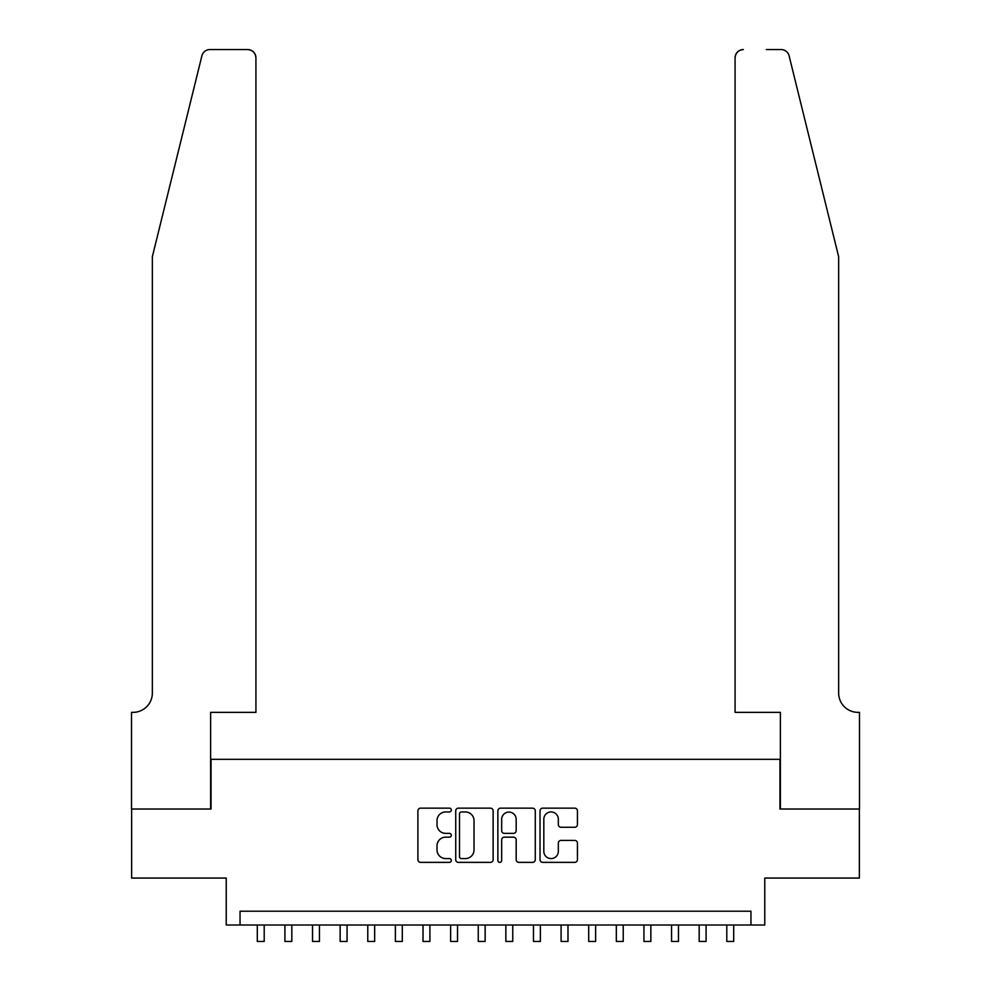 <?xml version="1.0" encoding="UTF-8"?>
<svg xmlns="http://www.w3.org/2000/svg" width="991" height="991" viewBox="0 0 991 991"><rect width="100%" height="100%" fill="white"/><g stroke="black" fill="none" stroke-linecap="round" stroke-linejoin="round"><path stroke-width="1.49" d="M451.314 810.056A1.895 1.895 0 0 0 449.418 808.148L420.618 808.148A2.713 2.713 0 0 0 417.905 810.861L417.905 859.655A2.713 2.713 0 0 0 420.618 862.368L449.418 862.368A1.895 1.895 0 0 0 451.314 860.473A1.895 1.895 0 0 0 449.418 858.578L445.69 858.578A8.671 8.671 0 0 1 437.019 849.894L437.019 845.831A8.671 8.671 0 0 1 445.69 837.16L449.418 837.16A1.895 1.895 0 0 0 451.314 835.264A1.895 1.895 0 0 0 449.418 833.369L445.69 833.369A8.671 8.671 0 0 1 437.019 824.685L437.019 820.622A8.671 8.671 0 0 1 445.69 811.951L449.418 811.951A1.895 1.895 0 0 0 451.314 810.056M574.718 827.262A2.713 2.713 0 0 0 577.431 824.549L577.431 810.861A2.713 2.713 0 0 0 574.718 808.148L542.734 808.148A2.713 2.713 0 0 0 540.021 810.861L540.021 859.655A2.713 2.713 0 0 0 542.734 862.368L574.718 862.368A2.713 2.713 0 0 0 577.431 859.655L577.431 843.118A2.713 2.713 0 0 0 574.718 840.418L561.03 840.418A2.713 2.713 0 0 0 558.329 843.118L558.329 851.319A7.247 7.247 0 0 1 551.07 858.578A7.247 7.247 0 0 1 543.824 851.319L543.824 819.198A7.247 7.247 0 0 1 551.07 811.951A7.247 7.247 0 0 1 558.329 819.198L558.329 824.549A2.713 2.713 0 0 0 561.03 827.262L574.718 827.262M750.955 925.012L764.767 925.012L764.767 878.063L859.358 878.063L859.358 809.028L779.954 809.028L779.954 759.317L211.046 759.317L211.046 809.028L131.642 809.028L131.642 878.063L226.233 878.063L226.233 925.012L750.955 925.012L750.955 911.212L240.045 911.212L240.045 925.012M493.134 810.861A2.713 2.713 0 0 0 490.421 808.148L458.424 808.148A2.713 2.713 0 0 0 455.724 810.861L455.724 859.655A2.713 2.713 0 0 0 458.424 862.368L490.421 862.368A2.713 2.713 0 0 0 493.134 859.655L493.134 810.861M500.579 808.148L532.576 808.148A2.713 2.713 0 0 1 535.276 810.861L535.276 859.655A2.713 2.713 0 0 1 532.576 862.368L518.875 862.368A2.713 2.713 0 0 1 516.175 859.655L516.175 839.873A2.713 2.713 0 0 0 513.462 837.16L504.382 837.16A2.713 2.713 0 0 0 501.669 839.873L501.669 860.473A1.895 1.895 0 0 1 499.774 862.368A1.895 1.895 0 0 1 497.866 860.473L497.866 810.861A2.713 2.713 0 0 1 500.579 808.148M461.41 811.951A1.895 1.895 0 0 0 459.514 813.846L459.514 856.682A1.895 1.895 0 0 0 461.41 858.578L465.336 858.578A8.671 8.671 0 0 0 474.02 849.894L474.02 820.622A8.671 8.671 0 0 0 465.336 811.951L461.41 811.951M516.175 819.334A7.247 7.247 0 0 0 508.916 812.087A7.247 7.247 0 0 0 501.669 819.334L501.669 830.656A2.713 2.713 0 0 0 504.382 833.369L513.462 833.369A2.713 2.713 0 0 0 516.175 830.656L516.175 819.334M257.301 925.012L257.301 941.45L264.201 941.45L264.201 925.012M201.891 55.855C203.997 51.309 203.997 51.309 201.891 55.855L152.354 256.681L152.354 693.031A19.337 19.337 0 0 1 133.029 712.368L131.506 712.368L131.506 809.028L210.625 809.028L210.625 712.368L255.926 712.368L255.926 57.837A8.287 8.287 0 0 0 247.639 49.55L209.931 49.55A8.287 8.287 0 0 0 201.891 55.855M224.709 49.55L247.639 49.55C252.631 50.083 255.393 52.833 255.926 57.837L255.926 712.368M152.354 693.031A19.337 19.337 0 0 1 133.029 712.368M823.459 195.103L789.109 55.855C787.003 51.309 787.003 51.309 789.109 55.855C787.003 51.309 787.003 51.309 789.109 55.855L838.646 256.681L838.646 693.031A19.337 19.337 0 0 0 857.971 712.368L859.494 712.368L859.494 809.028L780.375 809.028L780.375 712.368L735.074 712.368L735.074 57.837L735.074 712.368M766.291 49.55L781.069 49.55A8.287 8.287 0 0 1 789.109 55.855M743.361 49.55A8.287 8.287 0 0 0 735.074 57.837C735.607 52.833 738.369 50.083 743.361 49.55M838.646 693.031A19.337 19.337 0 0 0 857.971 712.368M284.913 925.012L284.913 941.45L291.825 941.45L291.825 925.012M312.537 925.012L312.537 941.45L319.436 941.45L319.436 925.012M340.148 925.012L340.148 941.45L347.061 941.45L347.061 925.012M367.772 925.012L367.772 941.45L374.672 941.45L374.672 925.012M395.384 925.012L395.384 941.45L402.296 941.45L402.296 925.012M423.008 925.012L423.008 941.45L429.908 941.45L429.908 925.012M450.62 925.012L450.62 941.45L457.532 941.45L457.532 925.012M478.244 925.012L478.244 941.45L485.144 941.45L485.144 925.012M505.856 925.012L505.856 941.45L512.756 941.45L512.756 925.012M533.468 925.012L533.468 941.45L540.38 941.45L540.38 925.012M561.092 925.012L561.092 941.45L567.992 941.45L567.992 925.012M588.704 925.012L588.704 941.45L595.616 941.45L595.616 925.012M616.328 925.012L616.328 941.45L623.228 941.45L623.228 925.012M643.939 925.012L643.939 941.45L650.852 941.45L650.852 925.012M671.564 925.012L671.564 941.45L678.463 941.45L678.463 925.012M699.175 925.012L699.175 941.45L706.087 941.45L706.087 925.012M726.799 925.012L726.799 941.45L733.699 941.45L733.699 925.012"/></g></svg>
